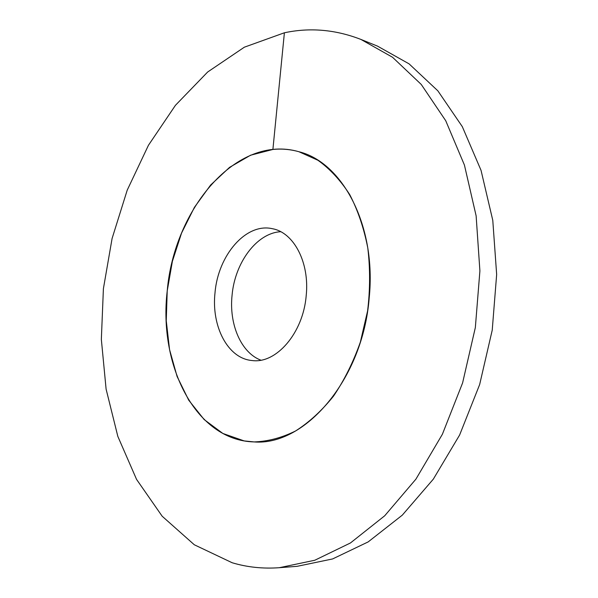 <?xml version="1.0" encoding="UTF-8"?>
<svg xmlns="http://www.w3.org/2000/svg" width="598" height="598" viewBox="0 0 598 598"><rect width="100%" height="100%" fill="white"/><g stroke="black" fill="none" stroke-linecap="round" stroke-linejoin="round"><path stroke-width="0.9" d="M369.205 297.901C376.598 225.909 342.617 162.387 298.925 151.735C236.756 133.653 174.1 208.889 167.223 290.897C158.358 365.214 195.524 440.532 254.09 441.922L244.186 440.913L222.875 433.468L204.157 419.564L188.736 400.204L177.098 376.501L169.555 349.613L166.251 320.7L167.223 290.897L172.381 261.341L181.538 233.123L194.417 207.342L210.601 185.066L229.557 167.358L250.607 155.203L272.897 149.463C281.665 148.573 290.344 149.328 298.925 151.735L317.919 160.264C329.894 168.838 340.501 180.282 349.725 194.604C357.91 210.406 363.928 228.182 367.785 247.938C370.237 268.45 370.177 289.439 367.598 310.9L360.355 342.108C353.321 362.059 344.381 380.066 333.527 396.123C321.829 410.684 309.173 422.308 295.547 430.986C281.68 437.818 267.867 441.466 254.09 441.922C304.793 446.123 362.784 379.685 369.205 297.901M306.191 295.718C303.179 333.064 276.209 363.98 252.109 360.534C227.771 358.613 211.176 326.194 215.033 292.557C218.143 255.174 246.055 222.486 272.471 228.728C293.805 232.517 309.749 262.544 306.191 295.718M280.716 231.718C256.811 232.928 234.924 262.582 232.084 295.12C228.914 324.079 240.942 352.633 260.87 360.175M284.394 32.778L244.35 47.19L207.663 72.007L175.438 105.315L148.446 145.269L127.21 190.171L112.095 238.467L103.402 288.685L101.346 339.402L106.108 389.163L117.836 436.405L136.561 479.402L162.178 516.231L194.305 544.771L232.181 562.755C247.176 567.24 262.888 568.885 279.318 567.704L314.802 560.244L350.435 542.977L384.693 515.79L415.909 479.162L442.385 434.26L462.598 382.922L475.343 327.547L479.902 270.909L476.128 215.856L464.429 165.063L445.727 120.721L421.269 84.468L392.512 57.244L360.923 39.431C335.426 29.549 309.914 27.336 284.394 32.778L272.897 149.463M360.923 39.431L377.502 46.121L409.084 63.859L437.848 90.821L462.306 126.641L481.039 170.348L492.782 220.356L496.654 274.489L492.229 330.156L479.648 384.559L459.623 435.008L433.333 479.133L402.29 515.155L368.159 541.915L332.6 558.943L297.139 566.321L279.318 567.704"/></g></svg>
